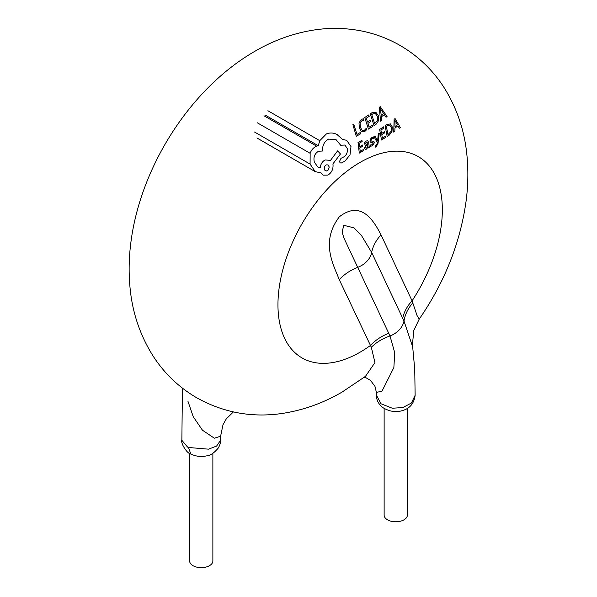 <?xml version="1.0" encoding="UTF-8"?>
<svg xmlns="http://www.w3.org/2000/svg" width="597" height="597" viewBox="0 0 597 597"><rect width="100%" height="100%" fill="white"/><g stroke="black" fill="none" stroke-linecap="round" stroke-linejoin="round"><path stroke-width="0.9" d="M188.465 447.474L190.824 454.033C186.503 453.392 180.413 442.325 181.869 440.295L187.54 447.041L188.465 447.474L208.54 449.168L216.584 446.078L220.614 440.265M376.394 395.102L380.976 403.759L392.326 408.244L402.848 407.542L411.393 403.042L415.131 395.281M384.132 408.423L384.132 515.084A11.627 6.709 0 0 0 387.535 519.823A11.627 6.709 0 0 0 400.206 521.278A11.627 6.709 0 0 0 407.378 515.084L407.378 408.43M189.622 453.362L189.622 560.949A11.627 6.709 0 0 0 193.025 565.695A11.627 6.709 0 0 0 205.689 567.15A11.627 6.709 0 0 0 212.868 560.949L212.868 453.354M376.394 392.386L376.394 395.311C376.468 400.348 378.744 404.52 383.207 407.818C389.692 411.624 396.05 412.557 402.281 410.632C409.788 408.549 414.072 403.46 415.131 395.356L414.736 369.289L412.691 346.961L403.99 321.007L371.67 252.441L361.23 235.121L353.954 227.838L343.797 225.323L342.111 232.009L343.887 237.979L390.013 335.977L394.744 352.752L393.863 367.558L381.976 391.199L376.394 392.393L374.968 386.371L370.536 380.431L365.901 377.692L364.23 377.297M190.824 454.033C195.965 456.436 201.129 457.063 206.308 455.914C210.062 455.772 214.129 453.056 218.509 447.765C220.241 444.034 220.942 441.534 220.606 440.265L220.606 436.228L214.353 438.205L202.465 430.213L193.219 416.676L187.868 401.027M365.483 376.326L374.953 362.58L371.327 347.275L339.253 279.635C333.298 264.24 320.305 242.046 339.32 216.815C361.006 199.95 373.506 220.166 381.028 234.89L412.079 300.828L417.057 315.559L419.198 319.156C444.75 282.157 460.421 242.524 466.205 200.264C468.033 185.831 468.346 171.578 467.13 157.518C465.041 132.071 457.332 108.721 443.996 87.46C432.922 70.267 418.579 56.439 400.975 45.969C388.035 38.417 374.207 33.29 359.491 30.581C344.73 27.932 329.917 27.686 315.059 29.85C293.925 33.059 273.874 40.2 254.912 51.275C190.227 88.446 140.213 167.272 130.795 243.083C128.967 257.516 128.654 271.769 129.87 285.829C131.959 311.276 139.668 334.626 153.004 355.887C164.078 373.08 178.421 386.908 196.025 397.378C222.83 412.52 251.471 417.893 281.941 413.497C303.075 410.288 323.126 403.147 342.088 392.072L365.506 376.319M388.796 333.29A38.745 29.365 -25.2 0 0 370.304 345.566A116.228 67.103 120 0 1 360.14 352.163A116.228 67.103 120 0 1 277.956 304.709A116.228 67.103 120 0 1 360.14 162.362A116.228 67.103 120 0 1 437.571 180.727A116.228 67.103 120 0 1 412.079 300.828A38.745 29.365 -25.2 0 0 402.721 318.373M352.894 124.624L353.745 124.146L356.976 134.415L360.207 132.556L360.543 133.832L356.26 136.288L352.894 124.624M362.133 130.25L364.506 130.213L366.334 128.221L366.715 129.616L364.7 131.594L361.551 131.691L359.334 128.183L359.006 122.952L361.289 119.437L363.312 118.781L363.886 120.393L361.797 120.825L360.095 123.445L360.394 127.452L362.245 130.318M372.58 126.489L368.409 129.109L364.76 117.512L368.685 114.96L369.185 116.34L366.245 118.258L367.521 122.034L370.267 120.266L370.692 121.601L367.946 123.363L369.073 127.206L372.229 125.206L372.58 126.489M375.729 112.102L378.311 115.549L378.573 120.646L376.117 124.191L374.028 125.557L370.267 113.893L372.379 112.445L375.953 112.221M375.379 113.512L377.334 116.288L377.617 120.213L374.655 123.624L371.737 114.631L372.856 113.863L375.543 113.594M380.237 106.662L387.057 116.527L386.05 117.273L384.326 114.646L381.356 116.818L381.61 120.46L380.558 121.191L379.282 107.4L380.237 106.662M383.61 113.527L381.222 115.288L380.356 108.602L383.61 113.527M358.028 142.534L361.924 140.302L362.163 141.534L359.028 143.332L359.61 146.705L362.521 145.041L362.7 146.235L359.79 147.899L360.237 151.347L363.558 149.444L363.685 150.593L359.304 153.101L358.028 142.534M365.11 149.354L364.439 148.101L366.036 144.593L367.692 143.287L366.715 141.967L364.506 144.146L364.297 142.877L366.155 141.019L367.789 140.788L368.685 142.631L369.289 147.347L368.282 147.937L368.162 146.817L366.506 149.146L365.065 149.325M365.61 146.317L367.834 144.273L367.685 146.728L366.662 147.952L365.849 148.078L365.61 146.317M365.849 148.078L365.454 147.399M372.207 144.705L373.267 143.011L372.916 142.467L370.416 142.19L369.946 141.183L370.319 139.198L371.782 137.653L373.177 137.176L373.401 138.459L371.871 138.788L370.961 140.452L371.282 141.011L373.774 141.258L374.274 142.273L373.826 144.235L372.229 145.795L370.625 146.287L370.476 144.974L372.207 144.705M373.267 143.011L372.916 142.467M370.961 140.452L371.282 141.011M379.259 133.198L378.028 143.317L376.214 146.825L375.558 147.108L375.461 145.989L376.968 144.175L377.252 142.593L373.923 136.534L375.02 135.855L377.625 141.086L378.259 133.832L379.259 133.198M385.699 137.4L381.513 140.011L379.647 129.445L383.528 126.87L383.819 128.131L380.901 130.056L381.587 133.489L384.319 131.721L384.55 132.937L381.804 134.706L382.364 138.213L385.528 136.22L385.699 137.4M390.311 123.863L392.289 126.952L391.945 131.706L389.259 135.116L387.154 136.474L385.102 125.803L387.207 124.348L390.505 123.96M389.826 125.191L391.304 127.691L391.117 131.34L387.96 134.646L386.356 126.407L387.475 125.639L389.968 125.258M395.072 118.564L400.326 127.519L399.296 128.265L397.975 125.863L394.968 128.019L394.804 131.415L393.744 132.138L394.117 119.303L395.072 118.564M397.423 124.84L395.013 126.594L394.968 120.378L397.423 124.84M336.909 134.429L342.432 139.355L346.678 140.34L350.991 146.549L350.006 154.854L345.021 161.063L341.499 162.951L340.245 162.929L339.454 161.608L340.977 158.332L344.059 156.787C346.685 154.81 347.767 152.078 347.312 148.616L344.939 145.049L340.663 145.235L336.051 139.631L328.537 139.116C324.335 141.467 322.328 145.437 322.514 151.026L318.544 151.25C314.582 153.623 313.186 157.287 314.373 162.235L317.917 167.085L320.238 167.839C320.626 164.145 322.253 161.518 325.126 159.951L330.507 160.369L337.633 150.847L340.447 153.981L332.887 163.929L333.014 164.675C333.313 169.279 331.604 172.764 327.887 175.108L323.223 175.175L321.208 172.981L315.261 171.63L310.089 164.093L310.149 153.31C311.418 149.832 313.582 147.444 316.626 146.153L318.268 145.713L319.776 140.683L326.417 133.907C329.999 132.549 333.499 132.721 336.909 134.429L337.454 134.728M318.268 145.713L265.314 115.139M257.255 138.168L315.768 171.943L256.911 137.944M330.066 160.078L330.507 160.369M326.171 164.876L328.074 164.914L329.231 167.026L328.171 170.026L326.41 170.981L324.955 170.406L324.231 168.66L324.634 166.488L326.171 164.876M371.327 347.275A38.745 29.469 -19.8 0 1 390.013 335.977A19.373 14.679 -25.2 0 0 403.99 321.007A38.745 30.671 152 0 1 412.781 302.88M339.253 279.635A38.745 29.365 154.8 0 1 357.745 267.352A19.373 14.679 -25.2 0 0 371.67 252.441A38.745 29.365 -25.2 0 1 381.028 234.89M319.776 140.683L267.889 110.729M316.626 146.153L263.986 115.766M310.149 153.31L257.292 122.788M310.089 164.093L254.516 132.004M181.869 440.287L182.428 388.154M412.691 346.954L412.437 344.865L413.781 330.537L419.198 319.156M220.606 436.22L223.017 424.691L226.285 418.893L233.39 411.937"/></g></svg>
